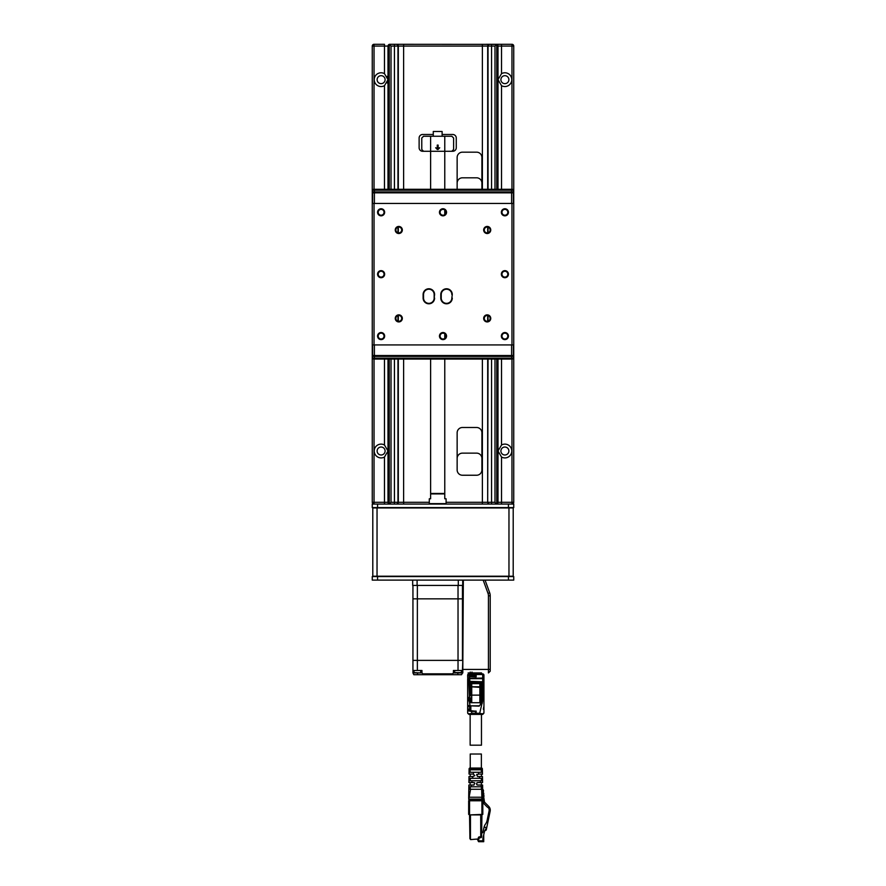 <?xml version="1.0" encoding="UTF-8"?>
<svg xmlns="http://www.w3.org/2000/svg" width="886" height="886" viewBox="0 0 886 886"><rect width="100%" height="100%" fill="white"/><g stroke="black" fill="none" stroke-linecap="round" stroke-linejoin="round"><path stroke-width="1.33" d="M381.113 454.994A3.976 3.976 0 0 0 384.557 449.025A3.976 3.976 0 0 0 377.657 449.025A3.976 3.976 0 0 0 381.113 454.994M504.887 454.994A3.976 3.976 0 0 0 508.342 449.025A3.976 3.976 0 0 0 501.443 449.025A3.976 3.976 0 0 0 504.887 454.994M504.887 83.649A3.976 3.976 0 0 0 508.342 77.68A3.976 3.976 0 0 0 501.443 77.68A3.976 3.976 0 0 0 504.887 83.649M387.171 82.963A6.9 6.9 0 0 0 387.171 76.373M381.113 83.649A3.976 3.976 0 0 0 384.557 77.68A3.976 3.976 0 0 0 377.657 77.68A3.976 3.976 0 0 0 381.113 83.649M433.276 131.482L442.114 131.482L433.276 131.482L433.276 136.256M438.138 148.327L438.138 145.105L437.252 145.105L437.252 148.327L435.679 147.763L437.186 149.357A0.886 0.886 0 0 0 438.205 149.357L439.711 147.763L438.138 148.327M442.114 134.484L452.724 134.484A3.533 3.533 0 0 1 456.268 138.017L456.268 147.752A3.533 3.533 0 0 1 452.724 151.284L451.838 151.284L453.61 149.512L453.61 138.017L451.838 136.256L430.618 136.256L430.618 151.284L422.666 151.284A3.533 3.533 0 0 1 419.122 147.752L419.122 138.017A3.533 3.533 0 0 1 422.666 134.484L433.276 134.484M430.618 136.256L423.552 136.256L421.78 138.017L421.78 149.512L423.552 151.284M451.838 151.284L444.772 151.284L444.772 136.256M444.772 189.305L444.772 151.284L430.618 151.284L430.618 189.305M508.431 576.564L513.736 576.564L513.736 580.108L508.431 580.108L508.431 576.564L377.569 576.564L377.569 580.108L372.264 580.108L372.264 576.564L377.569 576.564M508.431 504.068L513.736 504.068L513.736 507.6L372.264 507.6L372.264 504.068L508.431 504.068L508.431 507.6M377.569 580.108L508.431 580.108M372.796 576.21L513.204 576.21L513.204 507.955L372.796 507.955L372.796 576.21M429.3 498.763L430.618 498.763L430.618 493.458L444.772 493.458L444.772 498.763L446.09 498.763L446.09 503.625L429.3 503.625L429.3 498.763M494.986 189.305L494.986 46.072L496.692 44.366L389.774 44.3A1.772 1.772 0 0 0 388.002 46.072L374.036 46.072L374.036 189.305M488.031 189.305L488.031 46.072L398.312 46.072A1.772 1.772 -90 0 0 396.54 44.3L389.774 44.3A1.772 1.772 0 0 0 389.242 44.378L389.774 44.3M457.143 458.439A5.305 5.305 0 0 1 462.448 453.134L476.602 453.134A5.305 5.305 0 0 1 481.906 458.439M457.143 183.114A5.305 5.305 0 0 1 462.448 177.809L476.602 177.809A5.305 5.305 0 0 1 481.906 183.114M481.906 189.305L481.906 157.475A5.305 5.305 0 0 0 476.602 152.171L462.448 152.171A5.305 5.305 0 0 0 457.143 157.475L457.143 189.305M481.906 469.934L481.906 432.8A5.305 5.305 0 0 0 476.602 427.495L462.448 427.495A5.305 5.305 0 0 0 457.143 432.8L457.143 469.934A5.305 5.305 0 0 0 462.448 475.239L476.602 475.239A5.305 5.305 0 0 0 481.906 469.934M394.436 189.305L394.436 46.072L391.014 46.072L389.308 44.366M511.964 189.305L511.964 46.072L513.736 46.072L513.736 344.92L372.264 344.92L372.264 502.296L388.002 502.296A1.772 1.772 0 0 0 389.242 503.99L389.242 359.063M389.242 189.305L389.242 44.378M389.242 503.99L391.014 502.296L397.969 502.296A1.772 1.772 90 0 1 396.197 504.068M372.264 344.92L372.264 46.072A1.772 1.772 0 0 1 374.036 44.3L384.469 44.3L384.469 73.649L388.002 79.662L384.469 85.687A6.9 6.9 0 0 1 374.435 77.935A6.9 6.9 0 0 1 384.469 73.649M372.264 502.296A1.772 1.772 0 0 0 374.036 504.068L374.036 359.063M496.226 504.068A1.772 1.772 0 0 0 496.692 504.001A1.772 1.772 0 0 1 496.226 504.068L494.986 502.296L494.986 359.063M496.692 504.001L496.758 503.99A1.772 1.772 0 0 0 497.998 502.296L497.998 359.063M497.998 189.305L497.998 46.072A1.772 1.772 0 0 0 496.758 44.378L496.758 189.305M496.758 359.063L496.758 503.99M496.226 44.3L511.964 44.3A1.772 1.772 0 0 1 513.736 46.072M501.531 504.068L501.531 502.296L511.964 502.296L511.964 504.068A1.772 1.772 0 0 0 513.736 502.296L511.964 502.296L511.964 359.063M513.736 344.92L513.736 502.296M511.964 44.3L511.964 46.072L501.531 46.072L501.531 44.3L486.325 44.3M384.469 457.043A6.9 6.9 0 0 1 374.435 449.28A6.9 6.9 0 0 1 384.469 444.993L388.002 451.018L384.469 457.043L384.469 504.068M388.002 502.296L388.002 359.063M388.002 189.305L388.002 46.072M501.531 73.649L497.998 79.662L501.531 85.687A6.9 6.9 0 0 0 511.565 77.935A6.9 6.9 0 0 0 501.531 73.649L501.531 46.072L497.998 46.072M501.531 444.993A6.9 6.9 0 0 1 511.565 449.28A6.9 6.9 0 0 1 501.531 457.043L497.998 451.018L501.531 444.993L501.531 359.063M444.772 209.971L444.772 214.611M444.772 333.756L444.772 338.397M444.772 359.063L444.772 493.458M444.772 493.901L430.618 493.901M442.114 131.482L442.114 136.256M372.618 190.191L513.382 190.191L513.382 191.952L372.618 191.952L372.618 190.191M373.504 190.191L373.504 189.305L512.496 189.305L512.496 190.191M374.39 203.448L374.39 189.305M513.382 203.448L513.382 192.838A0.886 0.886 0 0 0 512.496 191.952L513.382 192.838L511.61 192.838L511.61 189.305M373.504 191.952A0.886 0.886 0 0 0 372.618 192.838L373.504 191.952A0.886 0.886 0 0 0 372.618 192.838L372.618 203.448M512.496 358.177L512.496 359.063L373.504 359.063L373.504 358.177M511.61 344.92L511.61 358.177L372.618 358.177L372.618 356.416L513.382 356.416L513.382 358.177L511.61 358.177L511.61 359.063M372.618 344.92L372.618 355.53L374.39 355.53L374.39 359.063M372.618 355.53A0.886 0.886 0 0 0 373.504 356.416A0.886 0.886 0 0 1 372.618 355.53M374.39 344.92L374.39 355.53L513.382 355.53A0.886 0.886 0 0 1 512.496 356.416A0.886 0.886 0 0 0 513.382 355.53L513.382 344.92M452.281 294.517L451.838 298.05L452.281 294.517A5.748 5.748 0 0 0 446.533 288.77A5.748 5.748 0 0 0 440.785 294.517L440.785 298.05A5.748 5.748 0 0 0 446.533 303.798A5.748 5.748 0 0 0 452.281 298.05M451.838 298.05A5.305 5.305 0 0 1 446.533 303.355A5.305 5.305 0 0 1 441.228 298.05L441.228 294.517A5.305 5.305 0 0 1 446.533 289.213A5.305 5.305 0 0 1 451.838 294.517M434.162 298.05A5.305 5.305 0 0 1 428.857 303.355A5.305 5.305 0 0 1 423.552 298.05L423.552 294.517A5.305 5.305 0 0 1 428.857 289.213A5.305 5.305 0 0 1 434.162 294.517L434.162 298.05L434.605 294.517A5.748 5.748 0 0 0 428.857 288.77A5.748 5.748 0 0 0 423.109 294.517L423.109 298.05A5.748 5.748 0 0 0 428.857 303.798A5.748 5.748 0 0 0 434.605 298.05M372.264 203.448L374.036 203.448L374.036 344.92M511.964 344.92L511.964 203.448L513.736 203.448M511.964 203.448L374.036 203.448M487.211 321.928A3.533 3.533 0 0 0 490.268 316.623A3.533 3.533 0 0 0 484.144 316.623A3.533 3.533 0 0 0 487.211 321.928M487.211 233.516A3.533 3.533 0 0 0 490.268 228.211A3.533 3.533 0 0 0 484.144 228.211A3.533 3.533 0 0 0 487.211 233.516M398.789 321.928A3.533 3.533 0 0 0 401.856 316.623A3.533 3.533 0 0 0 395.732 316.623A3.533 3.533 0 0 0 398.789 321.928M398.789 233.516A3.533 3.533 0 0 0 401.856 228.211A3.533 3.533 0 0 0 395.732 228.211A3.533 3.533 0 0 0 398.789 233.516M443 339.615A3.533 3.533 0 0 0 446.068 334.31A3.533 3.533 0 0 0 439.932 334.31A3.533 3.533 0 0 0 443 339.615M443 215.83A3.533 3.533 0 0 0 446.068 210.525A3.533 3.533 0 0 0 439.932 210.525A3.533 3.533 0 0 0 443 215.83M504.887 215.83A3.533 3.533 0 0 0 507.955 210.525A3.533 3.533 0 0 0 501.83 210.525A3.533 3.533 0 0 0 504.887 215.83M504.887 277.717A3.533 3.533 0 0 0 507.955 272.412A3.533 3.533 0 0 0 501.83 272.412A3.533 3.533 0 0 0 504.887 277.717M504.887 339.615A3.533 3.533 0 0 0 507.955 334.31A3.533 3.533 0 0 0 501.83 334.31A3.533 3.533 0 0 0 504.887 339.615M381.113 339.615A3.533 3.533 0 0 0 384.17 334.31A3.533 3.533 0 0 0 378.045 334.31A3.533 3.533 0 0 0 381.113 339.615M381.113 277.717A3.533 3.533 0 0 0 384.17 272.412A3.533 3.533 0 0 0 378.045 272.412A3.533 3.533 0 0 0 381.113 277.717M381.113 215.83A3.533 3.533 0 0 0 384.17 210.525A3.533 3.533 0 0 0 378.045 210.525A3.533 3.533 0 0 0 381.113 215.83M487.211 321.308A2.913 2.913 0 0 0 489.736 316.933A2.913 2.913 0 0 0 484.686 316.933A2.913 2.913 0 0 0 487.211 321.308M487.211 232.896A2.913 2.913 0 0 0 489.736 228.51A2.913 2.913 0 0 0 484.686 228.51A2.913 2.913 0 0 0 487.211 232.896M398.789 321.308A2.913 2.913 0 0 0 401.314 316.933A2.913 2.913 0 0 0 396.263 316.933A2.913 2.913 0 0 0 398.789 321.308M398.789 232.896A2.913 2.913 0 0 0 401.314 228.51A2.913 2.913 0 0 0 396.263 228.51A2.913 2.913 0 0 0 398.789 232.896M443 338.995A2.913 2.913 0 0 0 445.525 334.62A2.913 2.913 0 0 0 440.475 334.62A2.913 2.913 0 0 0 443 338.995M443 215.209A2.913 2.913 0 0 0 445.525 210.835A2.913 2.913 0 0 0 440.475 210.835A2.913 2.913 0 0 0 443 215.209M504.887 215.209A2.913 2.913 0 0 0 507.423 210.835A2.913 2.913 0 0 0 502.362 210.835A2.913 2.913 0 0 0 504.887 215.209M504.887 277.096A2.913 2.913 0 0 0 507.423 272.722A2.913 2.913 0 0 0 502.362 272.722A2.913 2.913 0 0 0 504.887 277.096M504.887 338.995A2.913 2.913 0 0 0 507.423 334.62A2.913 2.913 0 0 0 502.362 334.62A2.913 2.913 0 0 0 504.887 338.995M381.113 338.995A2.913 2.913 0 0 0 383.638 334.62A2.913 2.913 0 0 0 378.577 334.62A2.913 2.913 0 0 0 381.113 338.995M381.113 277.096A2.913 2.913 0 0 0 383.638 272.722A2.913 2.913 0 0 0 378.577 272.722A2.913 2.913 0 0 0 381.113 277.096M381.113 215.209A2.913 2.913 0 0 0 383.638 210.835A2.913 2.913 0 0 0 378.577 210.835A2.913 2.913 0 0 0 381.113 215.209M482.172 685.631L481.109 685.631M470.499 685.631L469.436 685.631M469.436 690.482L470.499 690.482M481.109 690.482L482.172 690.482M470.499 681.877L470.499 695.964M481.109 681.877L481.109 686.783L470.499 686.783L479.869 687.326L479.869 695.133L481.109 695.133L481.109 686.783L479.869 686.783L479.869 682.397A1.24 1.24 0 0 1 481.109 683.638L470.499 683.638A1.24 1.24 0 0 1 471.74 682.397A1.24 1.24 0 0 0 470.499 683.638M481.109 695.133L480.91 704.182L479.869 702.709L469.436 702.709L470.167 705.821L467.863 705.267L467.686 706.319L467.808 709.121L469.613 709.476M483.579 680.991L482.704 681.345L482.704 673.914A1.24 1.24 0 0 1 483.933 675.154L483.933 680.636L482.704 681.345L483.933 680.636L483.933 700.117L482.704 700.029L482.615 700.793L483.933 700.117L482.704 700.029L482.615 700.793L483.933 700.117L483.933 712.82L483.235 713.939M469.436 700.117L470.865 700.117L470.366 702.244M479.869 682.397L471.74 682.397L471.74 695.133L470.499 695.133L470.499 694.037M481.463 714.404L481.463 745.181L470.145 745.181L470.145 714.404M467.664 677.491L467.664 675.154A1.24 0.642 -0 0 1 468.904 674.512L475.45 674.512L475.45 673.914L468.904 673.914A1.24 1.24 0 0 0 467.664 675.154L467.664 677.535M467.664 683.981L467.664 683.195M467.664 678.676A1.24 0.642 -0 0 1 468.904 678.045L468.904 678.676L467.664 678.676L467.664 700.117L469.059 701.092L468.904 699.785L467.664 700.117L469.059 701.092L468.904 699.785L467.664 700.117L467.664 712.82L467.664 692.941M467.664 689.253L467.664 692.132M467.742 713.241L468.904 714.061L471.906 714.061L471.906 713.263C469.403 714.061 467.985 713.906 467.664 712.82L468.904 714.404L475.45 714.404L471.906 714.061M467.985 713.64L468.904 714.061M467.686 680.813L468.904 681.877L467.664 680.636L468.904 681.877L467.664 680.636L468.904 681.877L469.436 681.345L468.904 673.914A1.24 1.24 0 0 0 467.664 675.154M475.45 714.061L475.45 713.263L471.906 713.263L471.474 711.425L468.428 710.871L468.273 709.476M469.436 681.345L468.484 681.799L468.904 681.345L467.664 680.636L468.029 681.511M475.804 711.259L475.45 713.263M469.436 678.155L469.879 676.749L476.159 676.749M469.436 701.214L468.904 697.393L467.664 697.825M469.093 700.427L468.029 699.951M468.904 681.722L468.029 680.991M479.869 702.709L479.869 695.133L471.74 695.133L471.74 701.978L469.436 701.978M470.145 702.332L470.499 701.446M469.613 678.388L482.704 678.045A1.24 0.642 -0 0 1 483.933 678.676L468.904 678.676L468.904 681.345L467.664 680.636M467.664 700.117L468.904 700.029M475.45 711.425L471.474 711.425M467.808 709.121L469.613 709.121M470.167 705.821L479.16 705.821L480.91 704.182M467.664 699.253L470.865 699.253L470.665 697.825L470.865 700.117M475.45 676.749L475.45 674.512M469.436 678.045L469.436 675.83L475.45 675.83M469.436 699.608L469.436 681.877M475.804 676.749L475.45 675.929M468.428 710.871L469.691 710.871M469.613 706.674L467.985 706.674M483.933 685.919L483.933 689.153M483.933 693.107L483.933 695.565M479.703 714.061L482.704 714.061L483.933 712.82C483.612 713.906 482.205 714.061 479.703 713.263L479.703 714.061L476.159 714.404L482.704 714.404L483.867 713.219M482.704 681.722L483.501 681.578M469.613 677.004L469.879 681.877L482.704 681.877L483.911 680.858M469.613 678.676L469.613 681.345L483.103 681.799L482.704 700.029L482.172 703.429L479.514 705.489M470.854 705.821L470.854 711.093L476.159 711.093L476.159 714.061M483.789 709.199L483.922 706.242L483.313 709.199M483.579 700.073L482.726 700.427M469.613 710.572L476.159 711.259L469.613 710.638L470.854 711.259M482.172 697.825L480.943 697.825L481.109 695.964M479.248 706.142L469.646 705.799L469.613 710.638M476.159 713.706L475.45 713.706L476.159 713.706M483.933 675.154A1.24 0.642 -0 0 0 482.704 674.512L476.159 674.512L476.159 676.871L469.879 676.749M476.159 674.512L476.159 673.914L482.704 673.914M475.45 674.268L476.159 674.268M483.933 699.253L482.172 699.253L482.172 681.877M480.733 699.253L482.172 699.253L482.172 700.206M469.79 702.332L470.732 702.332M481.419 703.451L482.172 702.753L481.109 702.753M481.109 702.72L482.172 702.72L482.172 700.66M480.733 700.117L482.172 700.117M472.183 673.072L472.183 673.914L472.183 673.072M477.742 672.939L473.855 672.939M480.489 672.939L479.426 672.939L479.426 673.914M481.652 789.271L482.97 789.581L482.815 800.756L481.929 800.767L481.652 789.271L470.599 789.271L468.683 799.371M468.838 787.676L470.023 787.676L470.078 786.79L470.067 789.271L470.023 788.385L468.827 788.385L468.816 789.271L468.849 786.79L470.001 786.79M470.023 787.676L470.078 786.79L471.086 786.79L468.849 786.79L468.871 785.029L468.849 786.79L470.078 786.79M468.694 798.319L468.816 789.271L470.599 789.271M469.923 814.91L469.923 838.699L469.547 814.91L481.929 814.91L481.596 836.805A0.886 0.886 -90 0 1 480.766 837.68L479.392 837.757L478.695 839.574M468.661 814.123L468.661 800.767L468.661 814.378L469.547 814.91L468.661 814.378L468.661 800.767L469.547 800.767L468.661 800.767L468.661 814.378L469.547 814.378L469.547 800.246L481.918 800.235L482.815 800.756L482.815 814.145L482.815 800.767L469.547 800.767M481.929 800.767L481.929 814.378L482.815 814.378L469.547 814.91M483.889 795.307L483.977 796.37L483.889 795.307M482.804 799.969L482.261 799.106L469.215 799.106L469.547 800.246M469.558 800.767L468.661 800.745L469.547 800.257M482.792 799.327L482.804 800.612M482.726 794.221L483.789 794.177L483.701 793.114L483.789 794.177L482.704 793.158M483.501 790.7L483.18 793.158L483.501 790.7A1.772 1.772 90 0 0 482.97 789.581A1.772 1.772 90 0 1 483.501 790.7L482.97 789.581M484.398 801.509L482.815 803.414A1.772 1.772 90 0 0 484.398 801.509L483.258 793.69L483.878 801.553A1.24 1.24 90 0 1 482.815 802.882M471.795 782.548L468.904 782.548L468.938 780.776L472.105 780.776L471.795 782.548L473.966 782.548L474.852 783.434L474.409 782.67M468.849 786.79L468.871 785.029L473.966 785.029L474.741 783.002M482.637 787.676L481.452 787.676L481.408 789.271L481.452 788.385L482.637 788.385L482.66 789.271L482.615 786.79L481.308 786.79A102.931 102.621 0 0 0 481.02 785.029L482.593 785.029L482.615 786.79L481.397 786.79L481.375 789.271M468.938 780.776L468.904 782.548L468.938 780.776L470.123 780.776L470.034 779.902L468.949 779.902L468.938 780.776L468.993 776.535L472.858 776.535L472.548 778.307L469.99 778.307M468.96 779.193L470.034 779.193A10389.845 10389.845 -91.1 0 0 470.034 779.902M481.475 778.307L479.669 778.307A199.272 198.652 0 0 0 479.26 776.535L482.482 776.535L482.505 778.307L481.331 778.307L481.441 779.193L482.516 779.193L482.482 776.535M473.29 774.065L469.026 774.065L469.048 772.293L473.6 772.293L473.29 774.065L474.852 775.649L472.858 776.535M469.026 774.065L469.059 771.407L469.026 774.065L469.99 774.065M470.211 772.293L470.045 771.407L469.059 771.407L469.082 769.812L477.598 769.812L477.355 768.86L482.383 768.926L482.394 769.812L477.598 769.812M469.071 770.698L470.045 770.698A6623.603 6623.603 -90.9 0 0 470.045 771.407M470.045 770.698L470.233 772.293M479.215 769.812L481.231 769.812L481.419 770.698A6778.332 6778.332 91.4 0 1 481.419 771.407A6623.614 6623.614 90.8 0 0 481.419 770.698L482.405 770.698L482.394 769.812L481.486 769.812M482.449 774.309L482.427 772.293L482.449 774.065L478.673 774.065A356.892 355.784 0 0 0 478.23 772.293L482.427 772.293L482.405 770.698M482.416 771.407L481.419 771.407L481.264 772.293M478.23 772.293L473.6 772.293M472.382 768.051C469.237 768.051 469.237 768.051 472.382 768.051A4825.809 3825.316 -79 0 0 472.327 768.827M469.99 768.727L477.355 768.86L477.355 768.051L469.979 768.051L469.99 768.827M477.355 768.051L481.497 768.051A0.886 0.886 -90 0 1 482.383 768.926L481.497 768.051M469.082 769.812L469.093 768.915A0.886 0.886 90.1 0 1 469.979 768.051A0.886 0.886 -90 0 0 469.093 768.926L469.215 768.483M474.209 768.051L474.032 769.812M471.961 774.065C469.37 774.065 469.37 774.065 471.961 774.065M472.548 778.307L479.669 778.307M479.26 776.535L477.51 776.535L476.69 774.608M476.856 774.353L476.624 774.951L478.673 774.065M479.503 774.065C482.106 774.065 482.106 774.065 479.503 774.065M481.486 774.065L481.375 776.535M481.475 779.902L482.527 779.902L482.538 780.776L482.516 779.193M470.034 779.193L470.145 778.307L468.971 778.307M479.802 778.307L481.331 778.307M471.673 778.307L470.145 778.307M482.527 779.902L481.441 779.902A10392.824 10392.824 -88.3 0 0 481.441 779.193M481.441 779.902L481.353 780.776L482.538 780.776L482.56 782.548L480.555 782.548A136.632 136.211 0 0 0 480.201 780.776L472.105 780.776M480.201 780.776L482.538 780.776L482.56 782.548M481.02 785.029L477.51 785.029L476.635 784.309M477.011 784.874L476.624 783.434L477.51 782.548L476.746 782.991M477.51 782.548L480.555 782.548M480.09 782.548C481.929 782.548 481.929 782.548 480.09 782.548M470.233 785.029L470.001 782.548M471.385 782.548C469.558 782.548 469.558 782.548 471.385 782.548M471.363 785.029L471.053 786.79L481.308 786.79M480.378 786.79L481.397 786.79M468.661 807.556L468.661 802.251M482.815 814.145L482.815 800.767M470.455 839.507L470.455 814.91L470.455 839.507A0.886 0.886 90 0 0 470.809 839.574L477.344 839.042L478.595 841.7L478.063 839.574L478.595 841.7L483.723 841.7L478.595 841.7L478.063 840.814L482.837 840.814L482.903 838.422M481.596 833.128L482.815 832.596L484.022 827.358A9.148 9.148 -90 0 1 485.539 824.024A9.148 9.148 90 0 0 487.101 820.502L489.083 810.978A4.208 4.208 90 0 0 488.673 808.143A5.305 5.305 90 0 0 487.776 807.401A5.305 5.305 -90 0 1 486.923 806.692L483.468 803.214M477.344 839.574L478.595 839.574M484.022 827.358L486.093 827.358L486.093 828.476L484.62 830.935L482.837 838.71M484.376 801.996L488.729 806.393A5.305 5.305 -90 0 1 490.157 811.199L486.248 829.994L484.62 830.935M483.723 841.7L483.723 834.856L483.723 841.7L482.837 840.814M470.233 768.051L470.233 754.019L481.375 754.019L481.375 768.051M412.677 580.108L412.677 585.413L462.802 585.413M462.714 585.413L462.714 580.108M468.639 672.939L472.183 672.939M481.552 672.939L468.107 672.939M488.441 672.939L490.213 671.178L488.441 672.939L488.441 669.406L462.802 669.406L463.334 580.108M462.802 669.406L462.802 672.939M485.063 580.108L489.681 592.789A8.838 8.838 0 0 1 490.213 595.813L490.213 671.178M490.213 669.406L488.441 669.406L488.441 595.813L490.213 595.813M483.18 580.108L488.02 593.387A7.077 7.077 0 0 1 488.441 595.813M489.681 592.789L488.02 593.387M473.589 672.939L476.424 672.939M470.233 672.053A0.886 0.886 0 0 0 471.119 672.939A0.886 0.886 0 0 0 472.005 672.053M412.942 585.413L412.942 660.391L462.448 660.391L462.448 598.847L412.942 598.847L462.448 598.847L462.448 585.413M420.695 672.585L420.695 671.876L420.329 672.939L414.028 672.585L414.028 671.876L414.028 672.585M412.942 672.939L412.942 670.469L421.957 670.469L421.957 672.939L412.942 672.939L413.817 674.711L461.573 674.711L462.448 672.939L461.008 672.939L461.396 671.876L461.008 672.939L455.061 672.939L454.673 671.876L455.061 672.939L461.008 672.939L453.433 672.939L452.547 673.825L422.844 673.825L423.729 674.711M417.361 670.469L417.361 660.391L412.942 660.391L412.942 670.469M417.361 585.413L417.361 660.391L458.029 660.391L458.029 585.413M462.448 660.391L458.029 660.391L458.029 670.469L462.448 670.469L462.802 660.391M451.661 674.711L452.547 673.825M453.433 672.939L453.433 670.469L458.029 670.469M422.844 673.825L421.957 672.939M462.448 670.469L462.448 672.939M377.569 504.068L377.569 507.6M377.037 507.955L377.037 576.21M508.963 576.21L508.963 507.955M491.564 44.3L491.564 189.305M494.986 46.072L488.031 46.072A1.772 1.772 -90 0 1 489.803 44.3M489.803 504.068A1.772 1.772 -90 0 1 488.031 502.296L491.564 502.296L491.564 504.068M491.564 359.063L491.564 502.296L494.986 502.296M489.46 504.068A1.772 1.772 -90 0 1 487.688 502.296L488.031 359.063M488.031 321.186L488.031 315.593M488.031 232.774L488.031 227.17M396.197 44.3A1.772 1.772 90 0 1 397.969 46.072L397.969 189.305M398.312 189.305L398.312 46.072L394.436 46.072L394.436 44.3M397.969 227.17L397.969 232.774M397.969 315.593L397.969 321.186M397.969 359.063L397.969 502.296L429.3 502.296M394.436 504.068L394.436 359.063M391.014 46.072L391.014 189.305M391.014 359.063L391.014 502.296M374.036 44.3L374.036 46.072L372.264 46.072M396.54 504.068A1.772 1.772 -90 0 0 398.312 502.296L398.312 359.063M403.617 189.305L403.617 44.3M403.617 504.068L403.617 359.063M482.383 189.305L482.383 44.3M482.383 504.068L482.383 502.296L487.688 502.296L487.688 359.063M446.09 502.296L482.383 502.296L482.383 359.063M487.688 189.305L487.688 46.072A1.772 1.772 -90 0 1 489.46 44.3M497.998 502.296L501.531 502.296L501.531 457.043M384.469 444.993L384.469 359.063M384.469 189.305L384.469 85.687M398.312 321.275L398.312 315.516M398.312 232.852L398.312 227.093M487.688 321.275L487.688 315.516M487.688 232.852L487.688 227.093M501.531 189.305L501.531 85.687M513.382 192.838A0.886 0.886 0 0 0 512.496 191.952M511.61 203.448L511.61 192.838L372.618 192.838M468.904 681.877L469.436 697.393M471.74 701.978L470.499 701.978M483.933 697.825L482.172 697.393M476.159 713.263L479.703 713.263L481.951 703.628M475.45 713.141L476.159 713.141M475.45 674.7L476.159 674.7M469.436 697.825L470.665 697.825M473.058 673.914L473.058 672.939M478.54 672.939L478.54 673.914M468.694 798.131L469.192 797.223L482.759 797.256M468.661 813.06L468.661 800.745M482.97 790.744A1.24 1.24 90 0 0 482.66 790.024M479.348 836.871A1.119 1.119 90 0 0 478.296 837.99L479.392 837.757L479.348 836.871L481.596 836.805A0.886 0.886 0 0 1 480.766 837.68L480.71 814.91M477.344 839.042L478.296 839.042L478.296 837.99M417.096 585.413L417.096 580.108M458.295 585.413L458.295 580.108M461.362 672.585L454.695 672.585M417.539 672.939L417.539 674.711M457.852 672.939L457.852 674.711M430.618 359.063L430.618 493.458M482.615 786.79L482.593 785.029M476.912 774.298L476.624 774.94M470.233 776.535L470.233 774.065M477.51 785.029L476.734 784.575M478.063 840.814L478.595 841.7M481.596 814.91L481.596 836.805M470.233 778.307L470.233 780.776M470.233 786.79L470.233 789.271M481.375 770.045L481.375 772.116M481.375 778.351L481.375 780.765M481.375 782.548L481.375 785.029M413.995 670.469L413.995 671.876M420.717 670.469L420.717 671.876M454.673 670.469L454.673 671.876M461.396 670.469L461.396 671.876"/></g></svg>
